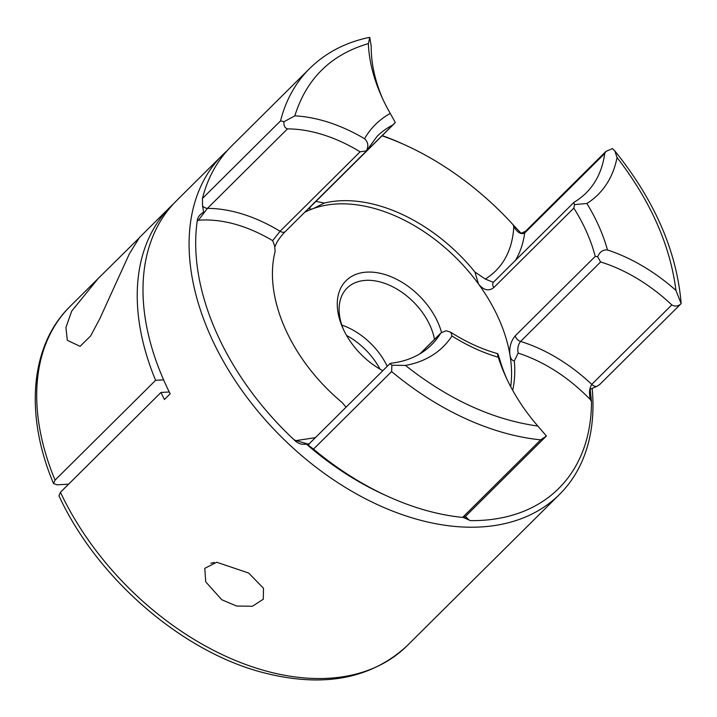 <?xml version="1.0" encoding="UTF-8"?>
<svg xmlns="http://www.w3.org/2000/svg" width="717" height="717" viewBox="0 0 717 717"><rect width="100%" height="100%" fill="white"/><g stroke="black" fill="none" stroke-linecap="round" stroke-linejoin="round"><path stroke-width="1.08" d="M222.539 155.015L176.436 200.796A239.128 156.889 45.2 0 0 163.969 380.664A239.128 156.889 45.2 0 0 170.171 393.794L164.408 399.512A239.128 156.889 -134.8 0 1 160.975 392.45L60.443 492.274L58.946 495.77C96.212 576.8 179.537 649.844 260.172 671.82C321.386 688.365 370.375 679.662 407.139 645.712L559.538 494.389A239.128 156.889 -134.8 0 1 378.522 505.118A239.128 156.889 -134.8 0 1 210.063 334.884A239.128 156.889 -134.8 0 1 222.539 155.015A239.128 156.889 -134.8 0 1 227.164 150.704M382.242 135.594A239.128 156.889 -134.8 0 1 404.522 144.735L406.817 145.784A234.351 153.743 -134.8 0 1 513.121 224.78L521.071 233.276L525.48 231.295A5.978 3.926 45.2 0 0 524.674 232.998A138.695 90.996 -134.8 0 1 515.532 260.271M592.179 388.408A239.128 156.889 -134.8 0 1 559.538 494.389M221.759 599.735L205.734 581.863L204.766 568.33L216.749 562.253L248.647 573.026L263.48 588.218L263.3 599.224L252.411 606.259L236.565 606.035L221.759 599.735M464.141 516.688L462.599 517.414A239.128 156.889 -134.8 0 1 386.517 495.77L382.511 493.923A230.766 151.395 -134.8 0 1 306.455 444.137C301.57 444.854 297.483 443.438 294.185 439.88A234.351 153.743 -134.8 0 1 216.247 332.141A234.351 153.743 -134.8 0 1 197.229 221.078C197.381 217.618 199.523 214.652 203.664 212.178L202.561 205.967A5.978 3.926 45.2 0 0 207.446 208.369L287.481 128.89C284.783 128.002 283.618 125.609 283.995 121.711L280.544 120.895A239.128 156.889 -134.8 0 1 309.627 68.545L231.51 146.116A239.128 156.889 -134.8 0 0 202.427 198.466L202.561 205.967M382.036 135.8A234.351 153.743 -134.8 0 1 406.817 145.784M596.669 386.472L599.806 384.42L681.15 303.614C678.237 306.338 675.118 306.768 671.802 304.913L591.767 384.393C589.249 388.39 588.827 393.516 590.494 399.754C568.635 377.339 544.517 361.78 518.149 353.069C517.307 348.498 518.113 344.626 520.569 341.435A138.695 90.996 -134.8 0 1 591.767 384.393A5.978 3.926 45.2 0 0 596.669 386.472L590.172 389.206L591.507 401.672A234.351 153.743 -134.8 0 1 470.451 520.614L463.343 517.468M68.599 484.181L57.181 484.817L53.551 483.581L55.066 480.139L155.598 380.315A239.128 156.889 -134.8 0 1 170.673 206.523L139.457 237.524L129.347 253.863L99.959 318.366L90.683 335.906L80.107 346.338L67.317 340.333L65.937 327.427L71.718 311.088L98.166 278.519L138.91 238.223M343.703 330.026A56.948 37.356 -134.8 0 1 347.073 288.109A56.948 37.356 -134.8 0 1 390.173 285.554A56.948 37.356 -134.8 0 1 430.29 326.092A56.948 37.356 -134.8 0 1 434.484 339.356M379.992 369.121A56.948 37.356 45.2 0 0 346.544 335.439M382.815 370.689A62.926 41.281 -134.8 0 1 343.022 328.556A62.926 41.281 -134.8 0 1 342.78 328.019A62.926 41.281 -134.8 0 1 366.817 272.119A62.926 41.281 -134.8 0 1 438.015 322.659A62.926 41.281 -134.8 0 1 441.529 332.446M510.701 386.687A143.481 94.133 45.2 0 0 509.966 355.014A143.481 94.133 45.2 0 0 498.978 319.226A143.481 94.133 45.2 0 0 478.49 283.977C483.67 290.286 488.77 291.487 493.798 287.58L573.833 208.1A143.481 94.133 -134.8 0 1 586.703 232.12A143.481 94.133 -134.8 0 1 595.235 256.381L515.191 335.861C510.818 341.238 509.079 347.628 509.966 355.014C510.629 358.76 512.09 360.732 514.331 360.929A143.481 94.133 -134.8 0 1 512.682 390.326M309.627 68.545C325.348 53.076 344.787 42.787 367.929 37.687L369.784 37.418L371.254 46.587A138.695 90.996 -134.8 0 0 382.932 99.394M515.191 335.861A5.978 3.926 45.2 0 0 520.569 341.435L600.604 261.956L597.664 256.776C599.717 251.846 602.988 249.588 607.478 249.973C603.122 234.334 596.257 218.846 586.882 203.494L574.532 204.578L573.833 208.1M283.995 121.711L294.839 115.849C306.419 78.691 330.922 54.609 368.368 43.612A148.258 97.27 45.2 0 0 381.856 97.055A148.258 97.27 45.2 0 0 390.263 113.429L395.3 122.482L312.594 204.578C308.346 208.844 308.677 210.135 313.598 208.459A143.481 94.133 45.2 0 0 304.662 212.34M170.673 206.523A239.128 156.889 -134.8 0 1 173.613 203.718M160.975 392.45L169.275 391.984M346.042 407.202L342.117 402.506A143.481 94.133 -134.8 0 1 275.149 251.38L274.611 245.779L272.666 240.625C246.756 225.398 222.019 218.586 198.439 220.191L197.229 221.078M294.185 439.88L296.112 440.596L315.39 437.648M306.455 444.137L308.704 445.49A5.978 3.926 45.2 0 1 309.529 443.456L307.907 444.029L296.112 440.596M386.517 495.77A239.128 156.889 -134.8 0 1 313.499 449.129L308.704 445.49M470.451 520.614L463.827 517.468M591.507 401.672L590.494 399.754M514.331 360.929L518.149 353.069M387.225 366.306A56.948 37.356 45.2 0 0 341.839 325.097M163.61 379.867L155.598 380.315M198.439 220.191L207.446 208.369A138.695 90.996 -134.8 0 1 280.069 231.286L272.666 240.625M513.121 224.78L513.82 226.715C517.566 232.711 521.187 234.8 524.674 232.998L604.718 153.519L605.874 151.466L612.443 148.562L614.819 150.911L617.041 157.516C650.597 201.02 670.225 245.322 675.934 290.394L681.15 303.614M324.344 203.045A143.481 94.133 -134.8 0 1 474.932 272.021L478.49 283.977A143.481 94.133 45.2 0 0 313.598 208.459L324.344 203.045L315.982 201.396M493.269 282.328L485.364 279.074L474.932 272.021M420.198 353.651L440.588 333.405A138.695 90.996 -134.8 0 1 431.616 344.76A138.695 90.996 -134.8 0 1 391.312 363.187L389.94 363.618L391.912 365.24L391.625 371.558L313.499 449.129M287.481 128.89A138.695 90.996 -134.8 0 1 360.113 151.807L280.069 231.286A5.978 3.926 45.2 0 0 285.411 231.457L285.411 231.457C282.731 234.02 279.944 237.533 277.058 241.996L274.772 246.899M419.929 353.813L441.018 332.876L446.126 330.734L450.832 332.303L451.988 336.022A148.258 97.27 -134.8 0 1 405.437 365.419L391.912 365.24M462.599 517.414L540.717 439.844L546.408 435.999L537.849 426.068C492.722 419.714 448.582 399.503 405.437 365.419M464.562 517.289L546.408 435.999M600.604 261.956A138.695 90.996 -134.8 0 1 671.802 304.913M506.668 378.603A138.695 90.996 -134.8 0 1 500.125 360.678L498.136 354.557C497.177 352.585 497.231 353.481 498.306 357.236A148.258 97.27 45.2 0 0 505.584 376.264A148.258 97.27 45.2 0 0 537.849 426.068M294.839 115.849A148.258 97.27 -134.8 0 1 364.541 138.704C368.144 142.002 368.771 146.053 366.423 150.857L360.113 151.807M365.912 151.35L366.423 150.857M607.478 249.973A148.258 97.27 -134.8 0 1 675.934 290.394M597.664 256.776L595.235 256.381M450.832 332.303C466.319 342.143 481.887 349.251 497.535 353.615L498.136 354.557M586.882 203.494A148.258 97.27 45.2 0 0 617.041 157.516M604.718 153.519A138.695 90.996 -134.8 0 1 586.103 192.981A138.695 90.996 -134.8 0 1 574.129 202.203L493.574 282.077A5.978 3.926 45.2 0 0 493.26 286.576A5.978 3.926 45.2 0 0 493.798 287.58M368.368 43.612L369.784 37.418M574.532 204.578L573.663 202.553M214.222 562.442A24.575 9.33 -23.9 0 1 210.825 563.212M60.443 492.274A239.128 156.889 45.2 0 0 407.139 645.712M311.895 205.286L313.239 204.112A5.978 3.926 -134.8 0 1 312.594 204.578M53.551 483.581C24.53 415.089 30.051 345.388 70.149 306.347A239.128 156.889 45.2 0 0 55.066 480.139M465.423 516.437L468.542 519.574M540.717 439.844A239.128 156.889 -134.8 0 1 391.625 371.558M485.364 279.074C502.913 267.898 512.395 250.439 513.82 226.715M202.427 198.466L280.544 120.895M366.36 151.036L377.025 136.418A143.481 94.133 -134.8 0 1 392.629 125.099M451.988 336.022C467.251 345.594 482.684 352.665 498.306 357.236M390.263 113.429C379.365 119.497 370.788 127.922 364.541 138.704M313.239 204.112L394.117 123.799M70.149 306.347L98.166 278.519M309.529 443.456L389.94 363.618M614.819 150.911C654.621 200.401 676.723 251.165 681.123 303.219M366.262 151.17L285.411 231.457M605.874 151.466L525.48 231.295"/></g></svg>
